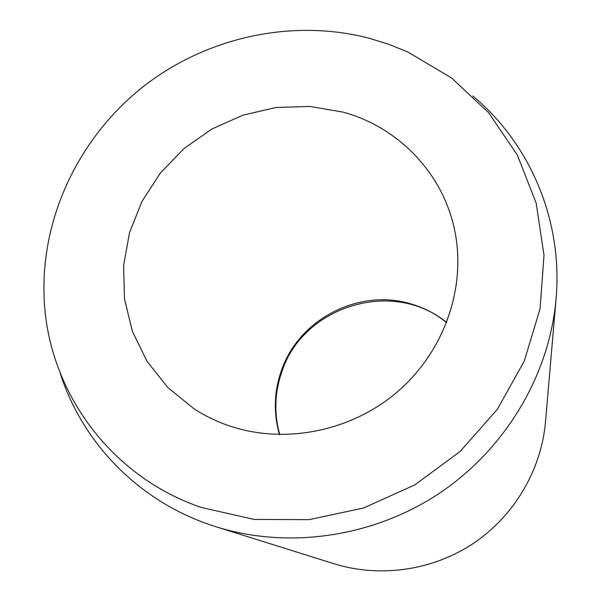 <?xml version="1.0" encoding="UTF-8"?>
<svg xmlns="http://www.w3.org/2000/svg" width="601" height="601" viewBox="0 0 601 601"><rect width="100%" height="100%" fill="white"/><g stroke="black" fill="none" stroke-linecap="round" stroke-linejoin="round"><path stroke-width="0.9" d="M230.521 426.252C217.524 421.932 205.377 416.125 194.063 408.83L167.784 387.487L146.952 361.231L132.37 331.279L124.512 298.952L123.588 265.627L129.531 232.662L141.994 201.365L160.422 172.96L184.049 148.53L211.928 129.005L242.977 115.144L276.002 107.504L309.703 106.43L342.765 112.041C399.184 127.172 444.717 174.861 455.31 233.654C465.745 289.682 443.523 352.088 397.577 391.694C351.562 431.202 285.595 444.5 230.521 426.252M472.822 95.995C530.014 143.601 563.084 220.372 556.06 299.013C549.464 374.641 505.892 448.496 439.849 492.978C373.619 537.189 288.75 549.464 216.285 526.852L208.968 524.433C136.99 499.626 81.706 441.404 60.07 372.77M556.06 299.013L545.483 422.067C541.276 469.952 514.336 515.793 473.573 543.266C432.675 570.552 380.035 578.072 334.141 563.783L216.285 526.852M369.134 38.231L388.832 44.324L407.921 52.069L451.501 77.92L488.59 112.665L517.348 155.028L536.212 203.288L544.01 255.357L540.059 308.816L524.282 361.066L497.245 409.446L460.156 451.449L414.848 484.872L363.628 507.98L309.139 519.655L254.185 519.429L201.493 507.522C108.668 476.135 46.653 388.111 44.068 296.053C41.296 216.307 79.49 137.261 142.595 87.107C205.993 37.285 291.823 18.165 369.134 38.231M279.45 434.591C273.41 413.203 274.026 391.987 281.283 370.96C298.652 318.83 360.029 287.458 412.286 304.324C424.907 308.17 436.386 314.21 446.723 322.421M279.743 434.598C273.936 413.533 274.627 392.626 281.816 371.876C302.942 305.774 393.647 278.218 446.618 322.692"/></g></svg>
